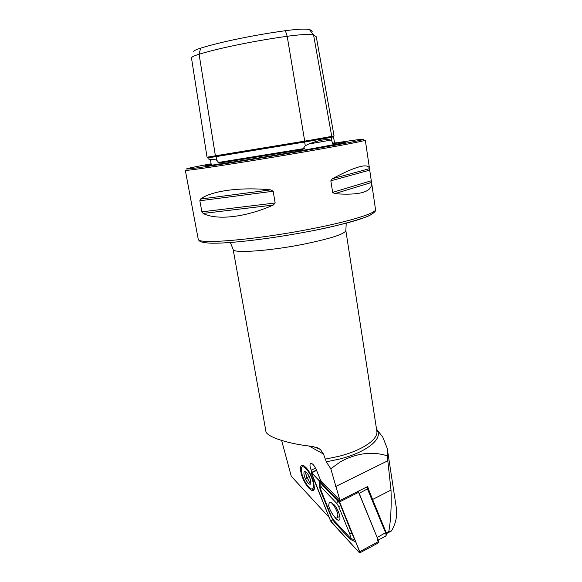 <?xml version="1.0" encoding="UTF-8"?>
<svg xmlns="http://www.w3.org/2000/svg" width="582" height="582" viewBox="0 0 582 582"><rect width="100%" height="100%" fill="white"/><g stroke="black" fill="none" stroke-linecap="round" stroke-linejoin="round"><path stroke-width="0.87" d="M193.719 51.9C193.348 50.998 195.647 49.754 200.63 48.168L199.095 54.242L215.42 155.947L304.721 141.2L304.655 142.03L216.126 156.623L216.708 160.232L214.423 159.497L208.065 158.995L207.97 157.38L215.573 155.947L216.126 156.623L207.876 157.824M216.708 160.232L218.061 161.68L217.995 162.538L218.978 163.164L302.436 149.625L218.978 163.164M333.479 136.828L331.354 136.726L207.032 157.191L191.493 58.033C191.376 57.109 193.908 55.843 199.095 54.242C218.643 48.197 254.894 40.74 287.188 36.28L304.721 141.2L334.075 135.948L316.281 36.775L313.553 34.876L331.769 136.479L331.173 137.359L333.479 136.828L334.541 142.728L332.569 143.347L333.835 143.863C336.229 143.245 335.814 143.107 332.577 143.448M302.436 149.625L304.299 148.512L303.848 147.712L305.274 145.755L308.584 144.067C319.074 140.117 326.437 138.8 330.663 140.124L331.827 140.982L332.569 143.347M301.352 474.054C299.89 468.43 300.261 465.491 302.458 465.229C306.656 466.808 310.381 472.337 313.633 481.823L314.411 488.363C313.654 495.377 304.139 484.741 301.352 474.054M311.988 472.242L310.446 468.124C309.842 465.876 309.835 464.371 310.41 463.607C312.076 462.843 314.091 465.003 316.448 470.081L320.631 480.405L339.968 500.455L330.78 468.743L340.63 461.664C356.657 453.043 372.204 451.101 387.263 455.822L391.009 490.051C391.57 506.093 390.842 519.901 388.82 531.468L391.49 530.922C395.84 523.48 397.455 515.783 396.32 507.831L387.248 448.424L387.263 455.822M334.097 143.026L338.819 142.539L333.835 143.863M209.658 159.963L210.568 159.999L211.171 164.284C205.126 165.499 203.467 166.016 206.188 165.812C212.008 165.448 253.847 158.922 292.47 152.28L344.108 142.728C346.748 142.037 345.01 142.088 338.891 142.896M325.032 459.176L338.971 456.281C362.768 450.242 378.533 439.126 376.823 431.007L345.839 230.508C344.988 233.957 331.085 238.482 304.117 244.098C269.255 251.111 232.313 253.57 233.135 249.372L265.865 431.044C265.814 437.06 290.527 444.364 312.73 446.416L320.347 449.399L323.512 454.062L326.291 461.853L330.78 468.743M376.539 429.13L382.789 437.111L387.248 448.424M200.47 199.073C211.171 190.961 239.93 186.822 270.674 189.877L273.169 191.252L275.155 202.987L273.249 205.06C245.262 217.537 216.628 220.476 203.133 213.441L201.896 211.841L199.837 200.761L200.47 199.073L270.674 189.877M369.534 491.892L367.635 486.537L339.968 500.455M329.165 517.427L291.269 476.243L281.644 440.523M332.344 178.725C355.871 166.234 368.253 162.858 369.497 168.591L371.563 182.595C372.567 191.864 360.273 195.559 334.679 193.69L332.642 192.373L330.838 180.798L332.344 178.725L369.505 168.664M200.63 48.168C219.501 42.188 254.327 34.949 285.384 30.708C297.846 29.064 305.863 28.685 309.428 29.58C311.377 30.191 312.287 30.962 312.163 31.908M285.384 30.708L287.188 36.28C300.909 34.447 309.697 33.982 313.553 34.876L309.428 29.58M391.49 530.922L386.412 533.643M386.23 532.857L388.82 531.468M328.801 504.82C327.753 506.857 335.319 520.664 337.298 517.536L337.764 515.317C338.848 513.288 331.231 499.385 329.267 502.535L328.801 504.82M334.184 516.423L335.792 518.46C337.451 520.192 338.673 520.664 339.459 519.872C341.307 518.155 337.924 508.552 334.133 504.761L331.791 503.103M331.449 516.78L333.108 519.53L349.396 536.982C350.48 537.295 350.604 536.277 349.782 533.927L338.6 506.34L336.883 503.525L321.635 487.549C320.624 486.596 320.122 486.77 320.136 488.072L331.449 516.78M330.576 520.926L359.247 552.58L359.872 552.835L359.734 551.641L339.568 501.91L311.37 472.533L330.576 520.926M378.758 542.671L378.758 541.413L358.177 491.295M331.223 521.967L359.24 552.529L359.902 552.362L339.539 501.91L311.668 472.584L311.545 473.777L330.605 520.926L331.223 521.967L331.747 520.664L330.605 520.926M355.755 541.893L350.16 539.31L334.643 522.469L332.751 519.624L331.747 520.664M332.751 519.624L330.765 516.023L320.064 489.564L319.06 481.088C319.562 482.26 319.911 482.594 320.129 482.107L320.144 481.35M318.463 479.604L319.06 481.088M355.173 540.467L355.457 541.165M354.329 538.372L351.855 533.468L339.626 502.95L322.53 485.264L320.129 482.1L320.129 487.862M349.935 537.455L351.463 538.728L354.802 539.834M385.648 536.109L386.172 535.367L385.662 532.959L366.653 487.032M377.478 540.489L377.165 537.499L359.167 493.31L368.166 488.531L386.07 532.421L386.383 534.312M367.118 486.799L368.166 488.531M313.189 482.704C313.996 486.778 313.56 488.865 311.865 488.982C308.947 489.098 303.178 480.019 301.752 473.181L301.403 468.685C302.029 462.217 311.254 473.013 313.189 482.704M306.539 472.533L305.186 473.013L306.401 475.167L306.285 477.946C308.14 479.015 309.137 480.514 309.275 482.456L310.904 481.925M304.16 475.181C303.68 472.839 303.928 471.624 304.91 471.551C307.252 472.562 309.18 475.581 310.693 480.623L310.883 483.125C310.49 486.865 305.244 480.616 304.16 475.181M310.875 481.678L309.275 482.456M309.224 476.534L306.285 477.946M208.851 158.762L210.568 159.999L214.423 159.497M308.584 144.067L330.663 140.124M315.546 468.11L311.166 470.205M344.442 142.641L338.913 143.237M198.215 239.107C196.309 244.68 254.443 240.046 310.417 229.032C350.364 221.349 376.874 212.961 375.514 209.44C376.19 210.742 374.502 212.583 370.458 214.954C367.889 217.071 340.666 225.62 310.337 231.163C271.292 238.751 227.984 243.938 209.826 243.123C199.015 242.425 199.16 240.781 198.215 239.107L185.309 170.279C182.552 171.683 240.912 162.836 298.071 152.979C338.826 145.973 366.245 140.669 365.307 140.153L369.497 168.591M211.12 163.789C187.069 168.22 178.172 170.402 195.596 168.082C212.757 165.797 257.244 158.719 297.569 151.793C330.678 146.104 355.733 141.448 362.12 139.862C367.184 138.465 358.912 139.396 337.298 142.648M326.291 461.853L339.684 459.023C367.853 451.894 383.88 438.013 376.612 429.625M323.512 454.062L308.984 445.979M305.274 145.755L304.655 142.03L331.18 137.374L331.827 140.982M217.995 162.538L304.299 148.512M310.301 231.2C343.613 224.514 364.106 218.854 371.782 214.22M211.266 164.597L205.846 165.834M273.169 191.252L199.837 200.761M275.155 202.987L201.896 211.841M273.249 205.06L203.133 213.441M369.694 170.14L330.838 180.798M371.258 180.784L332.642 192.373M371.542 182.479L334.679 193.69M391.009 490.051L372.626 499.458M388.005 460.675L335.654 486.53M316.601 470.438L311.872 472.708M339.823 500.302L338.877 500.782M358.745 492.256L339.568 501.91M378.758 541.413L359.734 551.641M312.578 473.486L311.545 473.777M359.654 551.51L359.24 552.529M322.632 483.94L321.635 487.549M337.931 499.843L336.883 503.525M341.096 505.751L338.6 506.34M352.306 533.396L349.782 533.927M350.16 539.31L350.102 537.63M334.643 522.469L334.796 521.363M320.435 489.477L320.064 489.564M377.165 537.499L386.07 532.421M304.473 466.102L302.458 465.229M345.839 230.508L346.239 223.117M375.514 209.44L371.563 182.595M233.135 249.372L230.341 242.505M320.34 449.391L316.375 447.216M311.035 463.308L310.41 463.607M337.298 517.536L339.823 516.387M316.455 470.096L311.486 472.475M378.882 542.606L359.872 552.835M349.396 536.982L350.131 537.666M385.961 535.942L378.22 540.096M386.426 534.109L386.172 535.367M311.865 488.982L313.902 489.84M305.914 471.987L304.91 471.551"/></g></svg>

